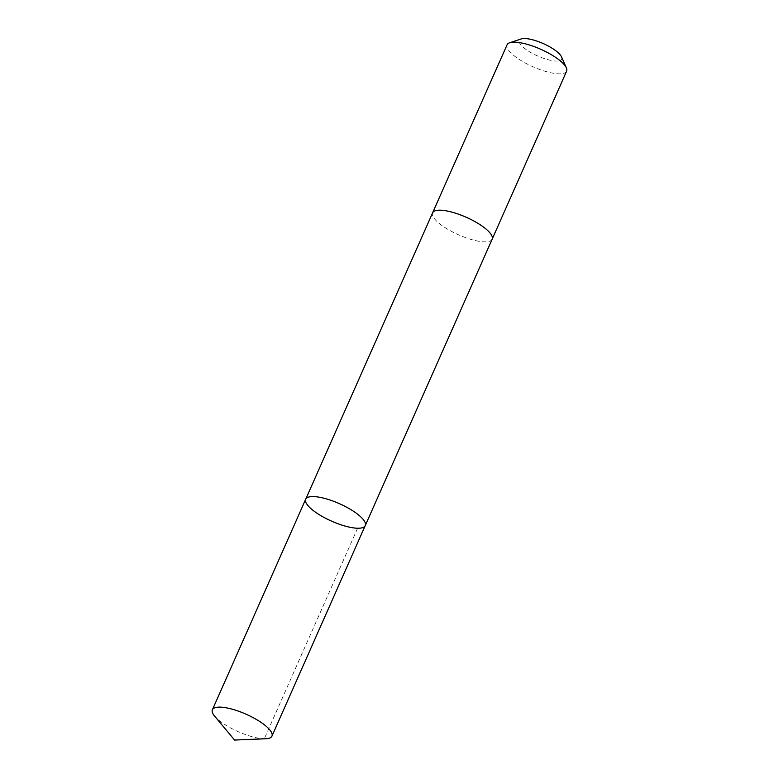 <?xml version="1.0" encoding="UTF-8"?>
<svg xmlns="http://www.w3.org/2000/svg" width="779" height="779" viewBox="0 0 779 779"><rect width="100%" height="100%" fill="white"/><g stroke="black" fill="none" stroke-linecap="round" stroke-linejoin="round"><path stroke-width="0.58" stroke-dasharray="3.9 2.92" d="M305.699 499.212A32.562 9.572 -156.1 0 0 331.591 521.151A32.562 9.572 -156.1 0 0 365.244 525.591M265.756 738.765A32.562 9.572 23.9 0 1 214.605 716.105M492.143 239.221A32.562 9.572 23.9 0 1 489.251 241.354A32.562 9.572 23.9 0 1 453.621 232.483A32.562 9.572 23.9 0 1 432.608 212.842M492.075 239.377A32.562 9.572 23.9 0 1 489.251 241.354A32.562 9.572 23.9 0 1 453.884 232.609A32.562 9.572 23.9 0 1 432.54 212.998M566.606 71.201A32.562 9.572 23.9 0 1 563.714 73.333A32.562 9.572 23.9 0 1 528.084 64.462A32.562 9.572 23.9 0 1 507.061 44.812M561.474 56.809A23.166 6.807 23.9 0 1 559.595 60.694A23.166 6.807 23.9 0 1 531.142 52.729A23.166 6.807 23.9 0 1 521.17 38.95M357.6 528.23L264.295 738.784"/><path stroke-width="1.17" d="M305.699 499.212L432.608 212.842A32.562 9.572 23.9 0 1 435.5 210.71A32.562 9.572 23.9 0 1 471.12 219.581A32.562 9.572 23.9 0 1 492.143 239.221L365.244 525.591A32.562 9.572 -156.1 0 0 344.221 505.951A32.562 9.572 -156.1 0 0 308.591 497.07A32.562 9.572 -156.1 0 0 305.699 499.212A32.562 9.572 -156.1 0 0 331.591 521.151A32.562 9.572 -156.1 0 0 365.244 525.591A32.562 9.572 -156.1 0 0 344.221 505.951A32.562 9.572 -156.1 0 0 308.591 497.07A32.562 9.572 -156.1 0 0 305.699 499.212L212.394 709.757A32.562 9.572 23.9 0 1 215.286 707.624A32.562 9.572 23.9 0 1 250.916 716.495A32.562 9.572 23.9 0 1 271.939 736.145A32.562 9.572 23.9 0 1 269.047 738.278A32.562 9.572 23.9 0 1 265.756 738.765L234.596 740.05L214.605 716.105A32.562 9.572 23.9 0 1 212.394 709.757M432.54 212.998A32.562 9.572 23.9 0 1 432.598 212.833A32.562 9.572 23.9 0 1 466.251 217.273A32.562 9.572 23.9 0 1 492.143 239.221A32.562 9.572 23.9 0 1 492.075 239.377M432.598 212.833L507.061 44.812A32.562 9.572 23.9 0 1 509.7 42.767A32.562 9.572 23.9 0 1 540.714 49.252A32.562 9.572 23.9 0 1 566.352 67.87A32.562 9.572 23.9 0 1 566.606 71.201L492.143 239.221M509.7 42.767L521.17 38.95A23.166 6.807 23.9 0 1 543.226 43.566A23.166 6.807 23.9 0 1 561.474 56.809L566.352 67.87M264.295 738.784L234.596 740.05M365.244 525.591L271.939 736.145"/></g></svg>
